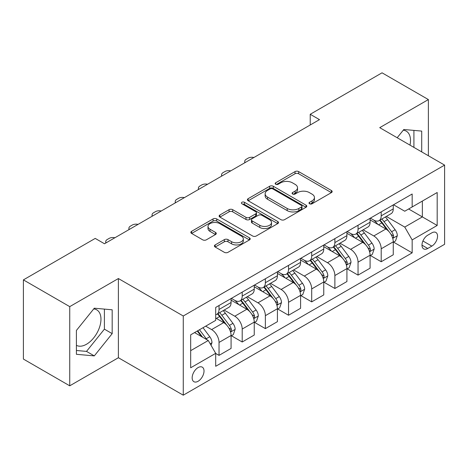 <?xml version="1.0" encoding="UTF-8"?>
<svg xmlns="http://www.w3.org/2000/svg" width="468" height="468" viewBox="0 0 468 468"><rect width="100%" height="100%" fill="white"/><g stroke="black" fill="none" stroke-linecap="round" stroke-linejoin="round"><path stroke-width="0.7" d="M309.535 203.773A1.802 1.041 0 0 0 312.08 203.773L331.414 192.611A2.574 1.486 0 0 0 332.163 191.564A2.574 1.486 0 0 0 331.414 190.511L298.666 171.604A2.574 1.486 0 0 0 295.027 171.604L275.693 182.766A1.802 1.041 0 0 0 275.166 183.503A1.802 1.041 0 0 0 275.693 184.24A1.802 1.041 0 0 0 278.244 184.24L280.741 182.795A8.231 4.756 0 0 1 292.389 182.795L295.115 184.369A8.231 4.756 0 0 1 297.525 187.732A8.231 4.756 0 0 1 295.115 191.09L292.617 192.535A1.802 1.041 0 0 0 292.085 193.272A1.802 1.041 0 0 0 292.617 194.004A1.802 1.041 0 0 0 295.162 194.004L297.666 192.559A8.231 4.756 0 0 1 309.307 192.559L312.033 194.138A8.231 4.756 0 0 1 314.449 197.496A8.231 4.756 0 0 1 312.033 200.86L309.535 202.305A1.802 1.041 0 0 0 309.009 203.036A1.802 1.041 0 0 0 309.535 203.773L309.535 202.305M76.407 345.325A20.446 11.805 120 0 0 86.51 344.243A20.446 11.805 120 0 0 99.865 326.231A20.446 11.805 120 0 0 96.736 309.845A20.446 11.805 120 0 0 93.717 308.921M198.087 381.274A8.389 4.844 120 0 0 203.568 373.879A8.389 4.844 120 0 0 202.281 367.158A8.389 4.844 120 0 0 198.087 367.573A8.389 4.844 120 0 0 192.611 374.967A8.389 4.844 120 0 0 193.892 381.689A8.389 4.844 120 0 0 198.087 381.274M403.246 130.215A20.446 11.805 -60 0 1 406.259 131.139A20.446 11.805 -60 0 1 409.997 145.133M215.157 244.922A2.574 1.486 0 0 0 214.402 245.975A2.574 1.486 0 0 0 215.157 247.022L224.347 252.328A2.574 1.486 0 0 0 227.986 252.328L249.45 239.932A2.574 1.486 0 0 0 250.204 238.885A2.574 1.486 0 0 0 249.45 237.832L216.707 218.925A2.574 1.486 0 0 0 213.069 218.925L191.599 231.321A2.574 1.486 0 0 0 190.845 232.368A2.574 1.486 0 0 0 191.599 233.421L202.697 239.827A2.574 1.486 0 0 0 206.335 239.827L215.52 234.521A2.574 1.486 0 0 0 216.274 233.474A2.574 1.486 0 0 0 215.52 232.421L210.021 229.244A6.88 3.972 0 0 1 208.003 226.436A6.88 3.972 0 0 1 212.25 222.762A6.88 3.972 0 0 1 219.749 223.628L241.312 236.071A6.88 3.972 0 0 1 243.325 238.885A6.88 3.972 0 0 1 239.078 242.553A6.88 3.972 0 0 1 231.578 241.693L227.986 239.616A2.574 1.486 0 0 0 224.347 239.616L215.157 244.922L215.157 247.022M118.392 278.542L69.738 306.634L23.4 279.882L23.4 359.067L69.738 385.819L118.392 357.727L183.263 395.185L183.263 315.994L118.392 278.542L118.392 357.727M428.384 155.75L428.384 99.567L379.729 127.659L444.6 165.11L183.263 315.994M428.384 99.567L382.046 72.815L310.225 114.286L310.225 124.985M23.4 279.882L95.22 238.411L104.487 243.764L319.492 119.632L310.225 114.286M280.929 219.662A2.574 1.486 0 0 0 284.567 219.662L306.031 207.266A2.574 1.486 0 0 0 306.786 206.218A2.574 1.486 0 0 0 306.031 205.165L273.283 186.258A2.574 1.486 0 0 0 269.644 186.258L248.18 198.654A2.574 1.486 0 0 0 247.426 199.701A2.574 1.486 0 0 0 248.18 200.754L280.929 219.662M242.623 204.165A1.802 1.041 0 0 1 244.448 204.417L244.448 202.275L277.74 221.499A2.574 1.486 0 0 1 278.495 222.552A2.574 1.486 0 0 1 277.74 223.599L256.277 235.995A2.574 1.486 0 0 1 252.638 235.995L219.89 217.088L219.89 214.987A2.574 1.486 0 0 0 219.135 216.035A2.574 1.486 0 0 0 219.89 217.088M219.89 214.987L229.074 209.682A2.574 1.486 0 0 1 232.713 209.682L245.992 217.351A2.574 1.486 0 0 0 249.631 217.351L255.727 213.829A2.574 1.486 0 0 0 256.482 212.782A2.574 1.486 0 0 0 255.727 211.729L241.903 203.75A1.802 1.041 0 0 1 241.377 203.013A1.802 1.041 0 0 1 242.488 202.053A1.802 1.041 0 0 1 244.448 202.275M431.812 232.848L427.734 235.205A8.126 4.692 120 0 0 422.423 242.365A8.126 4.692 120 0 0 423.669 248.877A8.126 4.692 120 0 0 427.734 248.473L431.812 246.121A8.126 4.692 120 0 0 437.118 238.961A8.126 4.692 120 0 0 435.872 232.45A8.126 4.692 120 0 0 431.812 232.848M183.263 395.185L444.6 244.302L444.6 165.11M393.535 204.762L404.75 211.232L412.162 206.955L412.162 194.004L215.695 307.435L215.695 320.381L190.675 334.831L190.675 367.79L215.695 353.34L215.695 366.292L412.162 252.86L412.162 239.914L404.75 227.074L386.322 216.432M412.162 206.955L437.188 192.506L437.188 225.465L412.162 239.914M69.738 306.634L69.738 385.819M408.64 208.985L422.358 216.906L422.358 201.07L437.188 192.506M404.75 227.074L422.358 216.906L437.188 225.465M190.675 350.667L208.283 340.499L194.565 332.584M215.695 353.451L219.036 355.376L219.036 342.43A10.483 6.055 -120 0 0 211.618 329.583L205.686 326.161M219.036 355.376L231.081 348.42L231.081 335.474A10.483 6.055 -120 0 0 223.669 322.627L215.695 318.029M231.362 335.737L242.202 341.997L242.202 329.051A10.483 6.055 -120 0 0 234.79 316.21L224.143 310.062M242.202 341.997L254.247 335.041L254.247 322.095A10.483 6.055 -120 0 0 246.835 309.254L231.081 300.158M254.528 322.364L265.368 328.624L265.368 315.672A10.483 6.055 -120 0 0 257.956 302.831L247.309 296.689M265.368 328.624L277.419 321.668L277.419 308.722A10.483 6.055 -120 0 0 270.001 295.875L254.247 286.785M277.694 308.985L288.54 315.245L288.54 302.299A10.483 6.055 -120 0 0 281.122 289.458L270.481 283.31M288.54 315.245L300.585 308.289L300.585 295.343A10.483 6.055 -120 0 0 293.173 282.502L277.419 273.406M300.865 295.612L311.706 301.872L311.706 288.92A10.483 6.055 -120 0 0 304.294 276.079L293.647 269.937M311.706 301.872L323.757 294.916L323.757 281.964A10.483 6.055 -120 0 0 316.339 269.123L300.585 260.032M324.031 282.233L334.877 288.493L334.877 275.547A10.483 6.055 -120 0 0 327.46 262.706L316.818 256.558M334.877 288.493L346.923 281.537L346.923 268.591A10.483 6.055 -120 0 0 339.511 255.75L323.757 246.654M347.197 268.86L358.043 275.12L358.043 262.168A10.483 6.055 -120 0 0 350.631 249.327L339.984 243.184M358.043 275.12L370.089 268.164L370.089 255.212A10.483 6.055 -120 0 0 362.677 242.371L346.923 233.28M370.369 255.481L381.209 261.741L381.209 248.795A10.483 6.055 -120 0 0 373.797 235.954L363.15 229.806M381.209 261.741L393.26 254.785L393.26 241.839A10.483 6.055 -120 0 0 385.843 228.998L370.089 219.901M370.369 218.135L373.797 220.118A10.483 6.055 -120 0 0 379.039 220.633A10.483 6.055 -120 0 0 381.209 215.836L381.209 211.875M347.197 231.514L350.631 233.491A10.483 6.055 -120 0 0 355.873 234.012A10.483 6.055 -120 0 0 358.043 229.209L358.043 225.254M324.031 244.887L327.46 246.87A10.483 6.055 -120 0 0 332.701 247.385A10.483 6.055 -120 0 0 334.877 242.588L334.877 238.627M300.865 258.266L304.294 260.243A10.483 6.055 -120 0 0 309.535 260.764A10.483 6.055 -120 0 0 311.706 255.961L311.706 252.006M277.694 271.639L281.122 273.622A10.483 6.055 -120 0 0 286.369 274.137A10.483 6.055 -120 0 0 288.54 269.34L288.54 265.379M254.528 285.018L257.956 286.995A10.483 6.055 -120 0 0 263.197 287.516A10.483 6.055 -120 0 0 265.368 282.713L265.368 278.758M231.356 298.391L234.79 300.374A10.483 6.055 -120 0 0 240.031 300.889A10.483 6.055 -120 0 0 242.202 296.092L242.202 292.131M393.535 242.108L412.162 252.86M379.039 220.633L391.09 213.677A10.483 6.055 -120 0 0 393.26 208.88L393.26 204.92M355.873 234.012L367.918 227.056A10.483 6.055 -120 0 0 370.089 222.253L370.089 218.299M332.701 247.385L344.752 240.429A10.483 6.055 -120 0 0 346.923 235.632L346.923 231.672M309.535 260.764L321.58 253.808A10.483 6.055 -120 0 0 323.757 249.005L323.757 245.051M286.369 274.137L298.414 267.181A10.483 6.055 -120 0 0 300.585 262.384L300.585 258.424M263.197 287.516L275.248 280.56A10.483 6.055 -120 0 0 277.419 275.757L277.419 271.803M240.031 300.889L252.076 293.933A10.483 6.055 -120 0 0 254.247 289.136L254.247 285.176M215.695 314.689A10.483 6.055 -120 0 0 216.859 314.268L228.91 307.312A10.483 6.055 -120 0 0 231.081 302.509L231.081 298.555M216.859 314.268A10.483 6.055 -120 0 0 219.036 309.465L219.036 305.51M208.283 340.499L215.695 353.34M421.709 151.895L421.709 131.093L403.825 129.496L397.192 137.744M76.407 354.299L94.296 355.896L112.18 333.643L112.18 309.798L94.296 308.201L76.407 330.449L76.407 354.299M413.923 147.402L413.923 130.397M76.407 350.497L86.51 351.398L104.399 329.15L104.399 309.102M104.399 329.15L112.18 333.643M86.51 351.398L94.296 355.896M310.255 204.03L312.033 203.001A8.231 4.756 0 0 0 314.449 199.637L314.449 197.496M297.525 187.732L297.525 189.868A8.231 4.756 0 0 1 295.115 193.231L293.337 194.261M331.379 192.635L298.666 173.745A2.574 1.486 0 0 0 295.027 173.745L276.412 184.491M305.996 207.283L273.283 188.399A2.574 1.486 0 0 0 269.644 188.399L248.215 200.772M301.486 206.95A1.802 1.041 0 0 0 302.012 206.218A1.802 1.041 0 0 0 301.486 205.481L272.739 188.885A1.802 1.041 0 0 0 270.194 188.885L267.556 190.406A8.231 4.756 0 0 0 265.145 193.77A8.231 4.756 0 0 0 267.556 197.127L287.2 208.476A8.231 4.756 0 0 0 298.847 208.476L301.486 206.95L301.486 209.091A1.802 1.041 0 0 0 302.012 208.354L302.012 206.218M265.145 193.77L265.145 195.911A8.231 4.756 0 0 0 267.556 199.269L267.556 197.127M301.486 209.091L298.847 210.612A8.231 4.756 0 0 1 287.2 210.612L267.556 199.269M219.925 217.105L229.074 211.823L229.074 209.682M256.482 212.782L256.482 214.923A2.574 1.486 0 0 1 255.727 215.97L249.631 219.492A2.574 1.486 0 0 1 245.992 219.492L232.713 211.823A2.574 1.486 0 0 0 229.074 211.823M244.448 204.417L277.705 223.616M259.775 225.307A6.88 3.972 0 0 0 267.275 226.167A6.88 3.972 0 0 0 271.528 222.499A6.88 3.972 0 0 0 269.51 219.685L261.916 215.303A2.574 1.486 0 0 0 258.277 215.303L252.182 218.819A2.574 1.486 0 0 0 251.427 219.872A2.574 1.486 0 0 0 252.182 220.919L259.775 225.307L259.775 227.448A6.88 3.972 0 0 0 267.275 228.308A6.88 3.972 0 0 0 271.528 224.634L271.528 222.499M251.427 219.872L251.427 222.013A2.574 1.486 0 0 0 252.182 223.06L252.182 220.919M259.775 227.448L252.182 223.06M243.325 238.885L243.325 241.02A6.88 3.972 0 0 1 239.078 244.694A6.88 3.972 0 0 1 231.578 243.834L227.986 241.757A2.574 1.486 0 0 0 224.347 241.757L215.192 247.04M208.003 226.436L208.003 228.577A6.88 3.972 0 0 0 210.021 231.385L210.021 229.244M215.491 234.544L210.021 231.385M249.421 239.949L216.707 221.066A2.574 1.486 0 0 0 213.069 221.066L191.634 233.438M393.26 242.266L395.483 240.985L397.338 235.632A6.944 4.013 -120 0 0 395.121 229.718L387.545 219.609A20.054 11.577 -120 0 0 385.357 216.988M377.828 224.365A20.054 11.577 -120 0 0 373.721 220.071M392.629 238.013L393.436 237.141L393.588 235.93A6.944 4.013 -120 0 0 391.599 231.748L384.023 221.639A20.054 11.577 -120 0 0 381.835 219.018M379.969 220.1A16.643 9.612 60 0 1 382.701 223.207L389.113 231.759M379.612 220.305A20.054 11.577 60 0 1 381.8 222.926L386.837 229.648M253.884 157.511A5.242 3.024 -0 0 0 248.134 158.161L246.279 159.225A5.242 3.024 -0 0 0 244.746 161.366A5.242 3.024 -0 0 0 245.162 162.548M370.089 255.645L372.317 254.358L374.166 249.005A6.944 4.013 -120 0 0 371.949 243.091L364.379 232.982A20.054 11.577 -120 0 0 362.191 230.361M354.656 237.744A20.054 11.577 -120 0 0 350.555 233.45M369.457 251.386L370.264 250.515L370.416 249.304A6.944 4.013 -120 0 0 368.427 245.127L360.857 235.018A20.054 11.577 -120 0 0 358.669 232.397M356.803 233.474A16.643 9.612 60 0 1 359.535 236.58L365.941 245.133M356.446 233.678A20.054 11.577 60 0 1 358.634 236.299L363.665 243.021M230.718 170.89A5.242 3.024 -0 0 0 224.962 171.534L223.113 172.604A5.242 3.024 -0 0 0 221.575 174.745A5.242 3.024 -0 0 0 221.99 175.927M346.923 269.018L349.146 267.737L351 262.384A6.944 4.013 -120 0 0 348.783 256.47L341.207 246.361A20.054 11.577 -120 0 0 339.019 243.74M331.49 251.117A20.054 11.577 -120 0 0 327.384 246.823M346.291 264.765L347.098 263.894L347.25 262.683A6.944 4.013 -120 0 0 345.261 258.5L337.685 248.391A20.054 11.577 -120 0 0 335.498 245.77M333.631 246.852A16.643 9.612 60 0 1 336.363 249.959L342.775 258.511M333.274 247.057A20.054 11.577 60 0 1 335.462 249.678L340.499 256.4M207.546 184.263A5.242 3.024 -0 0 0 201.796 184.913L199.941 185.977A5.242 3.024 -0 0 0 198.409 188.118A5.242 3.024 -0 0 0 198.824 189.3M323.757 282.397L325.98 281.11L327.828 275.757A6.944 4.013 -120 0 0 325.617 269.843L318.041 259.734A20.054 11.577 -120 0 0 315.853 257.113M308.318 264.496A20.054 11.577 -120 0 0 304.218 260.202M323.119 278.138L323.926 277.267L324.078 276.056A6.944 4.013 -120 0 0 322.095 271.879L314.519 261.77A20.054 11.577 -120 0 0 312.331 259.149M310.465 260.226A16.643 9.612 60 0 1 313.197 263.332L319.609 271.885M310.108 260.43A20.054 11.577 60 0 1 312.296 263.051L317.327 269.773M184.38 197.642A5.242 3.024 -0 0 0 178.63 198.286L176.775 199.356A5.242 3.024 -0 0 0 175.237 201.497A5.242 3.024 -0 0 0 175.652 202.679M300.585 295.77L302.808 294.489L304.662 289.136A6.944 4.013 -120 0 0 302.445 283.222L294.875 273.113A20.054 11.577 -120 0 0 292.687 270.492M285.152 277.875A20.054 11.577 -120 0 0 281.046 273.575M299.953 291.517L300.76 290.646L300.912 289.435A6.944 4.013 -120 0 0 298.923 285.252L291.353 275.143A20.054 11.577 -120 0 0 289.166 272.522M287.299 273.604A16.643 9.612 60 0 1 290.031 276.711L296.437 285.264M286.937 273.809A20.054 11.577 60 0 1 289.125 276.43L294.161 283.152M161.214 211.015A5.242 3.024 -0 0 0 155.458 211.665L153.603 212.735A5.242 3.024 -0 0 0 152.071 214.87A5.242 3.024 -0 0 0 152.486 216.052M277.419 309.149L279.642 307.862L281.496 302.509A6.944 4.013 -120 0 0 279.279 296.595L271.703 286.486A20.054 11.577 -120 0 0 269.515 283.865M261.986 291.248A20.054 11.577 -120 0 0 257.88 286.954M276.787 304.89L277.594 304.019L277.746 302.808A6.944 4.013 -120 0 0 275.757 298.631L268.182 288.522A20.054 11.577 -120 0 0 265.994 285.901M264.127 286.978A16.643 9.612 60 0 1 266.859 290.084L273.271 298.637M263.771 287.182A20.054 11.577 60 0 1 265.959 289.803L270.995 296.525M138.042 224.394A5.242 3.024 -0 0 0 132.292 225.038L130.437 226.108A5.242 3.024 -0 0 0 128.905 228.249A5.242 3.024 -0 0 0 129.32 229.431M254.247 322.522L256.476 321.241L258.324 315.888A6.944 4.013 -120 0 0 256.107 309.974L248.537 299.865A20.054 11.577 -120 0 0 246.349 297.244M238.815 304.627A20.054 11.577 -120 0 0 234.714 300.327M253.615 318.269L254.422 317.398L254.574 316.187A6.944 4.013 -120 0 0 252.585 312.004L245.016 301.895A20.054 11.577 -120 0 0 242.828 299.274M240.961 300.357A16.643 9.612 60 0 1 243.693 303.463L250.099 312.016M240.605 300.561A20.054 11.577 60 0 1 242.793 303.182L247.824 309.904M114.876 237.767A5.242 3.024 -0 0 0 109.12 238.417L107.271 239.487A5.242 3.024 -0 0 0 105.733 241.623A5.242 3.024 -0 0 0 106.148 242.804M231.081 335.901L233.304 334.614L235.158 329.267A6.944 4.013 -120 0 0 232.941 323.347L225.365 313.238A20.054 11.577 -120 0 0 223.177 310.617M230.449 331.642L231.256 330.771L231.408 329.56A6.944 4.013 -120 0 0 229.419 325.383L221.844 315.274A20.054 11.577 -120 0 0 219.656 312.653M217.79 313.73A16.643 9.612 60 0 1 220.522 316.836L226.933 325.395M217.433 313.934A20.054 11.577 60 0 1 219.621 316.555L224.658 323.277M211.062 345.314L211.986 342.64A6.944 4.013 -120 0 0 209.775 336.726L203.013 327.705M206.885 339.692A6.944 4.013 -120 0 0 206.253 338.756L199.491 329.735M197.753 330.741L202.609 337.223M197.268 331.022L201.386 336.521M211.618 329.583L223.669 322.627M234.79 316.21L246.835 309.254M257.956 302.831L270.001 295.875M281.122 289.458L293.173 282.502M304.294 276.079L316.339 269.123M327.46 262.706L339.511 255.75M350.631 249.327L362.677 242.371M373.797 235.954L385.843 228.998M381.209 215.836L393.26 208.88M381.209 248.795L393.26 241.839M358.043 262.168L370.089 255.212M358.043 229.209L370.089 222.253M334.877 275.547L346.923 268.591M334.877 242.588L346.923 235.632M311.706 288.92L323.757 281.964M311.706 255.961L323.757 249.005M288.54 302.299L300.585 295.343M288.54 269.34L300.585 262.384M265.368 315.672L277.419 308.722M265.368 282.713L277.419 275.757M242.202 329.051L254.247 322.095M242.202 296.092L254.247 289.136M219.036 342.43L231.081 335.474M219.036 309.465L231.081 302.509M422.926 240.985L431.812 246.121M421.99 245.156L427.734 248.473M312.033 203.001L312.033 200.86M292.617 194.004L292.617 192.535M295.115 193.231L295.115 191.09M275.693 184.24L275.693 182.766M295.027 173.745L295.027 171.604M298.666 173.745L298.666 171.604M331.414 192.611L331.414 190.511M248.18 200.754L248.18 198.654M269.644 188.399L269.644 186.258M273.283 188.399L273.283 186.258M306.031 207.266L306.031 205.165M287.2 210.612L287.2 208.476M298.847 210.612L298.847 208.476M232.713 211.823L232.713 209.682M245.992 219.492L245.992 217.351M249.631 219.492L249.631 217.351M255.727 215.97L255.727 213.829M277.74 223.599L277.74 221.499M224.347 241.757L224.347 239.616M227.986 241.757L227.986 239.616M231.578 243.834L231.578 241.693M215.52 234.521L215.52 232.421M191.599 233.421L191.599 231.321M213.069 221.066L213.069 218.925M216.707 221.066L216.707 218.925M249.45 239.932L249.45 237.832M392.74 238.393L397.291 235.767M384.023 221.639L387.545 219.609M378.565 224.792L381.8 222.926M391.599 231.748L395.121 229.718M391.049 234.462L393.588 235.93M369.574 251.766L374.119 249.14M360.857 235.018L364.379 232.982M355.393 238.171L358.634 236.299M368.427 245.127L371.949 243.091M367.877 247.841L370.416 249.304M346.402 265.145L350.953 262.519M337.685 248.391L341.207 246.361M332.227 251.544L335.462 249.678M345.261 258.5L348.783 256.47M344.711 261.214L347.25 262.683M323.236 278.519L327.787 275.892M314.519 261.77L318.041 259.734M309.061 264.923L312.296 263.051M322.095 271.879L325.617 269.843M321.545 274.593L324.078 276.056M300.064 291.897L304.615 289.271M291.353 275.143L294.875 273.113M285.889 278.296L289.125 276.43M298.923 285.252L302.445 283.222M298.373 287.966L300.912 289.435M276.898 305.271L281.449 302.644M268.182 288.522L271.703 286.486M262.724 291.675L265.959 289.803M275.757 298.631L279.279 296.595M275.207 301.345L277.746 302.808M253.732 318.649L258.277 316.023M245.016 301.895L248.537 299.865M239.552 305.048L242.793 303.182M252.585 312.004L256.107 309.974M252.036 314.718L254.574 316.187M230.56 332.028L235.111 329.396M221.844 315.274L225.365 313.238M216.386 318.427L219.621 316.555M229.419 325.383L232.941 323.347M228.87 328.097L231.408 329.56M210.185 343.793L211.945 342.775M206.253 338.756L209.775 336.726M244.746 161.366L244.746 162.788M221.575 174.745L221.575 176.167M198.409 188.118L198.409 189.54M175.237 201.497L175.237 202.919M152.071 214.87L152.071 216.292M128.905 228.249L128.905 229.671M105.733 241.623L105.733 243.044"/></g></svg>
